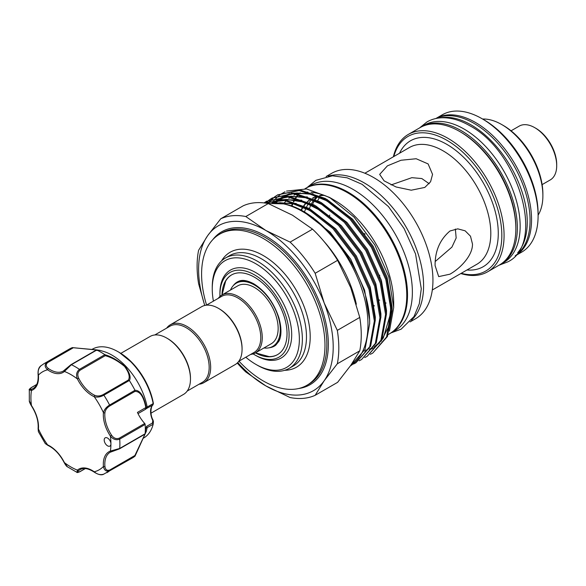 <?xml version="1.0" encoding="UTF-8"?>
<svg xmlns="http://www.w3.org/2000/svg" width="586" height="586" viewBox="0 0 586 586"><rect width="100%" height="100%" fill="white"/><g stroke="black" fill="none" stroke-linecap="round" stroke-linejoin="round"><path stroke-width="0.88" d="M420.865 127.184A79.315 45.796 60 0 1 421.605 126.744A79.315 45.796 60 0 1 461.263 130.671A79.315 45.796 60 0 1 513.08 200.566A79.315 45.796 60 0 1 500.92 264.125A79.315 45.796 60 0 1 500.166 264.542M421.605 126.744L424.411 125.126A79.315 45.796 60 0 1 464.068 129.052A79.315 45.796 60 0 1 515.885 198.947A79.315 45.796 60 0 1 503.726 262.499L500.92 264.125M501.828 124.606L503.337 125.477A55.934 32.289 60 0 1 542.885 193.973L542.885 195.709A58.058 33.519 -120 0 0 501.828 124.606A58.058 33.519 -120 0 0 482.593 119.024M534.732 127.653L535.853 128.297A29.476 17.023 60 0 1 556.7 164.402L556.7 165.699A31.065 17.939 -120 0 0 534.732 127.653A31.065 17.939 -120 0 0 519.203 126.115L511.058 130.81M435.83 118.533A79.315 45.796 60 0 1 496.943 139.798A79.315 45.796 60 0 1 531.553 219.611A79.315 45.796 60 0 1 515.145 255.914L521.672 252.141A79.315 45.796 -120 0 0 538.102 215.831A79.315 45.796 -120 0 0 482.014 118.694A79.315 45.796 -120 0 0 442.357 114.761L435.83 118.533M482.014 118.694L483.882 119.771A76.671 44.265 60 0 1 538.102 213.67L538.102 215.831M439.844 117.911A79.315 45.796 60 0 1 471.173 124.95A79.315 45.796 60 0 1 520.683 187.872A79.315 45.796 60 0 1 517.694 252.742M436.065 118.482A79.315 45.796 60 0 1 473.979 123.331A79.315 45.796 60 0 1 525.32 191.666A79.315 45.796 60 0 1 515.306 255.73M72.43 347.608L99.723 350.303L96.793 350.04L71.375 364.712L64.423 371.465A26.971 15.573 60 0 1 47.598 369.795C44.602 367.129 44.375 364.624 46.924 362.287A62.922 36.332 60 0 0 43.943 363.716L69.368 349.036A62.922 36.332 60 0 1 72.29 347.637L96.441 349.857C100.799 350.487 100.946 350.56 96.88 350.069A62.922 36.332 60 0 1 104.784 354.633C111.45 356.625 118.182 360.522 124.965 366.316C129.696 372.689 131.169 377.45 129.374 380.592L128.327 380.065C130.224 377.047 128.971 372.513 124.584 366.448C118.064 360.983 111.618 357.401 105.231 355.687L80.055 370.227C77.63 372.257 77.191 374.959 78.744 378.322L77.411 378.959C75.865 374.937 76.539 371.736 79.44 369.37A1.055 0.608 60 0 1 79.659 369.554A1.055 0.608 60 0 1 80.055 370.227M129.301 380.497L103.883 395.176C100.477 397.015 97.269 397.535 94.243 396.722A26.971 15.573 60 0 1 84.941 389.8A26.971 15.573 60 0 1 77.411 378.959A56.578 32.662 -120 0 0 64.423 371.465A1.055 0.857 -130.4 0 1 64.592 370.154L70.76 364.858A1.055 0.608 60 0 1 70.913 364.697A1.055 0.608 60 0 1 71.375 364.712A62.922 36.332 60 0 1 79.44 369.37L104.857 354.691L105.231 355.687M99.759 350.318L103.422 351.395A51.29 29.615 60 0 1 125.924 366.375A51.29 29.615 60 0 1 147.196 407.014L153.407 403.49A1.055 0.461 -10.1 0 0 153.407 403.454L152.931 404.941A1.055 0.857 -134 0 1 152.792 405.043L146.441 408.523M108.85 439.104A4.761 2.747 -120 0 0 105.18 437.83A4.761 2.747 -120 0 0 106.271 444.796A4.761 2.747 -120 0 0 109.941 446.071A4.761 2.747 -120 0 0 110.922 443.895A4.761 2.747 -120 0 0 108.85 439.104M78.744 378.322A25.909 14.958 -120 0 0 85.974 388.738A25.909 14.958 -120 0 0 94.91 395.389C97.496 396.392 100.235 396.129 103.143 394.605A1.055 0.608 60 0 1 103.693 394.927A1.055 0.608 60 0 1 103.883 395.176A62.922 36.332 60 0 1 109.589 405.058L134.963 390.276C140.105 390.21 143.87 395.99 146.251 407.614L147.196 407.014M153.158 403.476A51.29 29.615 -120 0 0 131.909 362.917A51.29 29.615 -120 0 0 118.028 351.717A51.29 29.615 -120 0 0 92.383 349.175L91.914 349.454M129.374 380.592A62.922 36.332 60 0 1 134.963 390.276M143.204 438.291L143.673 438.013A51.29 29.615 -120 0 0 153.158 424.286L147.218 427.546L146.266 431.413L147.218 427.546L146.581 426.381L152.47 422.982L152.792 420.565A15.866 9.156 60 0 1 152.792 405.043L153.407 403.49A49.488 28.568 -120 0 0 132.7 363.261A49.488 28.568 -120 0 0 119.31 352.457L118.028 351.717M152.946 420.301L153.422 421.517L153.158 424.286L152.47 422.982M120.819 353.365L150.104 336.459A33.446 19.309 60 0 1 166.827 338.122L167.574 338.547A32.384 18.701 60 0 1 190.472 378.219L190.472 379.076A33.446 19.309 60 0 1 183.543 394.393L151.005 413.174M166.827 338.122A33.446 19.309 60 0 1 190.472 379.076M218.424 308.331L219.171 308.763A32.384 18.701 -120 0 1 242.069 348.428L242.069 349.293A33.446 19.309 -120 0 0 218.424 308.331A33.446 19.309 -120 0 0 201.701 306.676L170.292 324.805A33.446 19.309 -120 0 0 166.651 328.131M199.035 384.226A33.446 19.309 -120 0 0 203.738 382.731L235.14 364.602A33.446 19.309 -120 0 0 242.069 349.293M203.738 382.731A33.446 19.309 -120 0 0 210.66 367.422A33.446 19.309 -120 0 0 196.061 333.764A33.446 19.309 -120 0 0 170.292 324.805M187.19 391.067L202.456 382.248A32.384 18.701 -120 0 0 209.165 367.422A32.384 18.701 -120 0 0 195.028 334.833A32.384 18.701 -120 0 0 170.072 326.153L154.799 334.972M206.397 305.181L221.669 296.362A32.384 18.701 60 0 1 246.625 305.042A32.384 18.701 60 0 1 260.763 337.631A32.384 18.701 60 0 1 254.053 352.457L238.788 361.276M218.248 298.34A33.446 19.309 60 0 1 221.889 295.014A33.446 19.309 60 0 1 247.658 303.973A33.446 19.309 60 0 1 262.257 337.631A33.446 19.309 60 0 1 255.335 352.94A33.446 19.309 60 0 1 250.632 354.435M221.889 295.014L237.777 285.843A33.446 19.309 60 0 1 263.554 294.802A33.446 19.309 60 0 1 278.152 328.46A33.446 19.309 60 0 1 271.223 343.77L255.335 352.94M230.488 290.048A36.486 21.067 60 0 1 236.261 283.206A36.486 21.067 60 0 1 264.374 292.985A36.486 21.067 60 0 1 280.298 329.698A36.486 21.067 60 0 1 272.746 346.399A36.486 21.067 60 0 1 263.934 347.981M246.816 280.936A36.486 21.067 -120 0 0 237.564 282.452L236.261 283.206M233.279 285.616A37.043 21.389 60 0 1 238.832 281.214C242.472 279.581 247.468 280.452 253.833 283.844C265.385 291.117 273.743 302.413 278.892 317.744C282.664 331.324 280.394 338.708 278.826 341.33L275.757 345.169A37.043 21.389 60 0 1 269.172 347.784M255.459 352.867L269.179 356.625A46.001 26.56 -120 0 0 277.654 354.559M219.94 296.435A48.909 28.238 60 0 1 219.918 294.839A48.909 28.238 60 0 1 254.5 274.871A48.909 28.238 60 0 1 289.088 334.774A48.909 28.238 60 0 1 254.5 354.742A48.909 28.238 60 0 1 253.13 353.915M254.5 354.742L255.811 355.497A50.762 29.307 -120 0 0 291.703 334.774A50.762 29.307 -120 0 0 255.811 272.607A50.762 29.307 -120 0 0 219.918 293.33L219.918 294.839M221.984 294.963A46.001 26.56 60 0 1 231.499 274.966A46.001 26.56 60 0 1 266.952 287.294A46.001 26.56 60 0 1 287.03 333.588A46.001 26.56 60 0 1 277.5 354.647A46.001 26.56 60 0 1 255.43 352.889M300.896 210.323A72.041 41.599 60 0 1 303.211 206.397M303.724 205.693A72.041 41.599 60 0 1 306.786 202.214M307.467 201.591A72.041 41.599 60 0 1 310.639 199.225M312.572 198.134A72.041 41.599 60 0 1 317.238 196.347M320.059 195.746A72.041 41.599 60 0 1 324.351 195.394M323.362 195.028A72.041 41.599 -120 0 0 319.597 195.534M316.923 196.229A72.041 41.599 -120 0 0 312.536 198.119M310.697 199.24A72.041 41.599 -120 0 0 307.65 201.672M306.998 202.309A72.041 41.599 -120 0 0 304.046 205.847M303.555 206.565A72.041 41.599 -120 0 0 301.321 210.55M283.573 203.884A83.945 48.462 60 0 1 286.239 200.778M286.818 200.2A83.945 48.462 60 0 1 287.711 199.379M288.847 198.42A83.945 48.462 60 0 1 290.341 197.306M291.139 196.771A83.945 48.462 60 0 1 292.084 196.185M293.901 195.197A83.945 48.462 60 0 1 296.34 194.12M297.637 193.658A83.945 48.462 60 0 1 300.376 192.897M305.086 192.193A83.945 48.462 60 0 1 307.804 192.091M311.02 192.23A83.945 48.462 60 0 1 331.984 198.881M329.515 197.401L334.328 200.178A83.945 48.462 60 0 1 393.682 302.984L393.682 307.518L388.796 276.746L374.894 245.014L354.091 217.157L329.515 197.401L306.603 188.956L286.539 191.087M291.41 206.125A83.945 48.462 60 0 1 292.399 203.672M293.337 201.687A83.945 48.462 60 0 1 295.315 198.244M295.732 197.614A83.945 48.462 60 0 1 298.201 194.435M298.735 193.841A83.945 48.462 60 0 1 299.409 193.131M304.969 188.743L305.445 188.465A83.945 48.462 60 0 1 370.125 210.96A83.945 48.462 60 0 1 406.765 295.432A83.945 48.462 60 0 1 389.382 333.859L388.276 334.496M284.986 191.783L280.504 194.435M279.903 194.874L277.229 197.108M276.775 197.541L274.592 199.863M274.197 200.324L272.322 202.793M389.463 331.039L393.682 307.518M268 203.401L270.021 201.02M270.395 200.624L272.409 198.683M272.812 198.332L274.973 196.632M275.398 196.332L277.691 194.874L299.212 190.56L324.527 199.035L349.849 218.988L371.363 247.336L385.859 279.742L391.177 311.232L386.562 336.994L372.769 353.072L370.352 354.318M372.762 353.072L387.463 336.474L392.078 310.712L386.76 279.222L372.264 246.816L350.75 218.461L325.428 198.515L300.113 190.04L277.691 194.874M278.145 194.618L275.874 196.112M275.449 196.42L273.318 198.163M272.922 198.515L270.93 200.5M270.556 200.903L268.571 203.313M350.274 366.052L365.027 349.424L369.641 323.662C370.733 276.123 323.846 210.374 283.551 203.877A92.273 53.275 60 0 1 367.979 324.629A92.273 53.275 60 0 1 350.34 365.957M264.154 202.932L284.54 200.515L307.701 208.755L333.024 228.701L354.537 257.049L369.034 289.455L374.351 320.952L369.737 346.707L355.944 362.785L353.526 364.038M355.936 362.785L370.638 346.187L375.252 320.425L369.934 288.935L355.438 256.529L333.925 228.181L308.602 208.228L284.737 199.907L263.964 202.91M264.183 202.807L266.476 201.35L287.99 197.035L313.312 205.51L338.627 225.464L360.148 253.811L374.637 286.217L379.955 317.715L375.34 343.469L361.547 359.548L359.13 360.793M361.547 359.548L376.241 342.949L380.863 317.187L375.545 285.697L361.049 253.291L339.528 224.943L314.213 204.99L288.898 196.515L266.476 201.35M266.93 201.093L264.652 202.588M265.524 203.115L266.806 201.921M267.201 201.569L269.362 199.87M269.787 199.57L272.08 198.112L293.601 193.798L318.916 202.273L344.238 222.226L365.752 250.574L380.248 282.979L385.566 314.47L380.951 340.232L367.158 356.31L364.741 357.555M367.158 356.31L381.852 339.712L386.467 313.95L381.149 282.459L366.66 250.054L345.139 221.706L319.824 201.752L294.502 193.277L272.087 198.112M272.534 197.856L270.263 199.35M269.838 199.658L267.707 201.401M267.311 201.752L265.861 203.159M323.772 241.183A85.659 49.458 60 0 1 356.332 304.229M267.648 203.459L283.551 203.877M237.74 362.544A95.181 54.952 -120 0 0 265.905 385.932L290.107 397.542A100.199 57.853 60 0 0 315.165 395.301L337.609 382.343L350.736 365.4L359.76 350.831A100.199 57.853 -120 0 0 361.254 334.987A100.199 57.853 -120 0 0 359.76 317.422L337.316 330.379L324.19 303.013A95.181 54.952 -120 0 0 265.905 230.51A95.181 54.952 -120 0 0 207.62 235.719A95.181 54.952 -120 0 0 198.603 269.37A95.181 54.952 -120 0 0 204.778 305.453M204.726 305.467L198.595 283.697A100.199 57.853 60 0 1 197.101 266.132A100.199 57.853 60 0 1 198.595 250.288L207.62 235.719L220.746 218.776A100.199 57.853 60 0 1 245.805 216.534L265.905 230.51L290.107 242.113A100.199 57.853 60 0 1 315.165 273.288L324.19 303.013A95.181 54.952 -120 0 1 324.19 380.732L337.316 363.789A100.199 57.853 60 0 0 337.316 330.379M206.587 305.072A87.248 50.374 60 0 1 201.591 274.116A87.248 50.374 60 0 1 219.662 234.173A87.248 50.374 60 0 1 286.898 257.547A87.248 50.374 60 0 1 324.981 345.352A87.248 50.374 60 0 1 306.91 385.288A87.248 50.374 60 0 1 238.971 361.166M212.249 287.177A63.713 36.786 60 0 1 225.449 258.008A63.713 36.786 60 0 1 274.548 275.076A63.713 36.786 60 0 1 302.361 339.199A63.713 36.786 60 0 1 289.162 368.367A63.713 36.786 60 0 1 257.305 365.21L255.811 364.346A61.603 35.563 -120 0 0 299.365 339.199A61.603 35.563 -120 0 0 255.811 263.751A61.603 35.563 -120 0 0 212.249 288.905L212.249 287.177M389.756 333.639A83.945 48.462 -120 0 0 390.13 333.427A83.945 48.462 -120 0 0 403 266.161A83.945 48.462 -120 0 0 348.157 192.193A83.945 48.462 -120 0 0 306.192 188.033A83.945 48.462 -120 0 0 305.819 188.252M390.13 333.427L394.993 330.621A83.945 48.462 -120 0 0 407.856 263.356A83.945 48.462 -120 0 0 353.021 189.388A83.945 48.462 -120 0 0 311.049 185.227L306.192 188.033M461.233 273.296A77.726 44.88 -120 0 0 501.828 235.477A77.726 44.88 -120 0 0 454.113 145.013A77.726 44.88 -120 0 0 393.814 156.528M393.389 156.77A79.315 45.796 60 0 1 408.332 134.406A79.315 45.796 60 0 1 469.452 155.656A79.315 45.796 60 0 1 504.077 235.477A79.315 45.796 60 0 1 487.647 271.787A79.315 45.796 60 0 1 460.808 273.545M459.768 131.535L460.889 132.18A77.726 44.88 60 0 1 515.848 227.383L515.848 228.679A79.315 45.796 -120 0 0 459.768 131.535A79.315 45.796 -120 0 0 420.111 127.609L408.332 134.406M328.277 176.159A83.945 48.462 60 0 1 390.591 205.246A83.945 48.462 60 0 1 423.59 285.719A83.945 48.462 60 0 1 411.46 320.234M326.131 176.525L331.617 173.353A83.945 48.462 60 0 1 396.297 195.849A83.945 48.462 60 0 1 432.944 280.32A83.945 48.462 60 0 1 415.555 318.747L410.068 321.912M424.806 187.432L411.24 190.201L396.077 186.978L384.116 180.854L379.677 174.386L387.419 165.845L401.007 160.249L416.177 158.74L428.117 163.926L432.556 174.386L430.571 181.755L424.806 187.432M435.09 265.59C434.966 251.094 439.925 239.564 449.967 231.001L457.747 228.848L465.138 230.818L470.492 236.209L472.477 244.003C472.77 255.65 460.039 268.498 449.967 274.175L438.694 276.614L435.09 265.59M455.366 229.045L456.164 238.004L451.923 247.116L435.281 261.459M391.089 184.927L411.848 177.675L421.817 178.554L429.201 183.733M313.4 218.256A72.041 41.599 60 0 1 313.429 217.824M317.722 200.61A72.041 41.599 60 0 1 319.619 197.299M317.993 196.156A72.041 41.599 -120 0 0 315.356 199.416M314.865 200.141A72.041 41.599 -120 0 0 312.66 204.14M314.301 197.343A72.041 41.599 -120 0 0 313.078 198.354M311.737 199.628A72.041 41.599 -120 0 0 309.327 202.448M308.404 203.774A72.041 41.599 -120 0 0 306.507 207.085M306.119 207.884A72.041 41.599 -120 0 0 304.405 212.279M309.371 208.667A72.041 41.599 60 0 1 311.181 204.353M311.584 203.576A72.041 41.599 60 0 1 314.015 199.723M314.55 199.028A72.041 41.599 60 0 1 316.887 196.442M364.104 233.55L365.144 234.1M487.647 271.787L499.426 264.982A79.315 45.796 -120 0 0 515.848 228.679M299.849 193.021A83.945 48.462 -120 0 0 299.036 193.9M298.523 194.493A83.945 48.462 -120 0 0 296.135 197.709M295.725 198.346A83.945 48.462 -120 0 0 293.798 201.826M292.912 203.789A83.945 48.462 -120 0 0 291.931 206.316M212.249 288.905A61.603 35.563 -120 0 0 213.414 301.131M245.798 357.226A61.603 35.563 -120 0 0 255.811 364.346M237.242 363.034A100.199 57.853 60 0 0 245.805 371.964L265.905 385.932A95.181 54.952 -120 0 0 324.19 380.732L315.165 395.301M290.107 242.113L312.55 229.155A100.199 57.853 -120 0 1 337.609 260.323L315.165 273.288M245.805 216.534L268.249 203.576L292.451 215.187L312.55 229.155M220.746 218.776L243.19 205.818A100.199 57.853 -120 0 1 268.249 203.576M359.76 350.831L337.316 363.789M337.609 260.323L350.736 287.689L359.76 317.422M231.653 274.878A46.001 26.56 -120 0 0 225.625 281.185L222.021 294.941M272.746 346.399L274.05 345.645A36.486 21.067 -120 0 0 279.991 338.393M145.13 433.83L145.833 432.058A1.055 1.033 19.7 0 0 146.251 431.479L134.963 456.194A62.922 36.332 60 0 1 132.29 458.018L103.275 474.411C101.114 475.319 98.155 474.594 94.383 472.228A1.055 0.542 125 0 1 94.243 471.796C97.269 474.448 100.484 475.224 103.883 474.118M109.714 405.981C106.945 407.731 105.341 409.98 104.916 412.72A25.909 14.958 -120 0 0 111.611 435.259C113.75 438.277 116.306 439.244 119.28 438.174L144.705 423.495A25.909 14.958 60 0 1 137.439 412.419L145.833 407.57C143.614 396.524 139.966 391.155 134.897 391.448L109.714 405.981A1.055 0.608 60 0 0 109.589 405.058C106.293 407.08 104.235 409.607 103.422 412.632A1.055 0.674 5.5 0 0 104.916 412.72M111.391 451.681A25.909 14.958 -120 0 0 110.183 452.26A25.909 14.958 -120 0 0 104.916 466.397C105.341 469.672 106.945 470.888 109.714 470.045L134.897 455.505L145.013 434.101M144.705 423.495A1.055 0.608 60 0 1 145.138 424.447L119.712 439.126A62.922 36.332 60 0 1 119.712 448.444A1.055 0.608 -120 0 1 119.5 448.854L119.5 448.854A1.055 0.608 -120 0 1 119.28 448.905L111.611 451.601A1.055 0.857 -109.6 0 1 110.395 451.088L119.712 448.444L145.138 433.765A1.055 0.608 60 0 1 144.925 434.175A1.055 0.608 60 0 1 144.705 434.226M134.963 456.194L109.589 470.829C106.293 471.862 104.235 470.419 103.422 466.493A26.971 15.573 60 0 1 110.395 451.088A56.578 32.662 -120 0 0 110.922 443.895A56.578 32.662 -120 0 0 110.395 436.087L111.611 435.259M119.28 438.174A1.055 0.608 -120 0 1 119.712 439.126C116.211 440.452 113.105 439.441 110.395 436.087A26.971 15.573 60 0 1 103.422 412.632A56.578 32.662 -120 0 0 94.243 396.722A1.055 0.674 114.5 0 1 94.91 395.389M145.138 424.447A62.922 36.332 60 0 1 145.138 433.765M41.218 365.583C38.566 367.986 37.629 371.158 38.412 375.099A1.055 0.542 175 0 1 38.105 374.762C37.79 370.52 38.639 367.583 40.668 365.964L43.943 363.716M95.936 350.318L96.793 350.04L95.936 350.318C99.964 350.662 99.957 350.531 95.936 349.923L72.29 347.637M47.664 362.573A1.055 0.608 60 0 0 46.924 362.287L72.342 347.615L72.847 348.033L47.664 362.573C45.547 364.551 45.796 366.543 48.426 368.55A1.055 0.542 -55 0 0 47.598 369.795A56.578 32.662 -120 0 0 38.412 375.099A26.971 15.573 60 0 1 31.446 390.503A56.578 32.662 -120 0 0 31.446 405.505A26.971 15.573 60 0 1 38.412 428.959A1.055 0.674 -174.5 0 1 38.105 428.425C38.617 421.195 36.354 413.606 31.307 405.659C29.835 403.08 29.168 401.469 29.315 400.831L31.498 405.593M31.717 389.133A1.055 0.857 -109.6 0 0 31.446 390.503L29.3 389.822C28.802 389.749 29.476 388.994 31.314 387.558L31.314 387.558A1.055 0.608 60 0 1 31.527 387.507C29.476 389.119 29.542 389.661 31.717 389.133A25.909 14.958 -120 0 0 33.153 388.467C36.845 386.313 38.5 381.742 38.105 374.762M47.906 445.397C54.425 448.568 59.86 454.326 64.226 462.669L64.423 462.632A56.578 32.662 -120 0 0 77.411 470.126L76.934 472.331L67.412 466.808L64.423 462.632A26.971 15.573 60 0 0 47.598 444.869A56.578 32.662 -120 0 1 38.412 428.959L38.368 431.626L45.269 443.573L47.598 444.869A1.055 0.674 114.5 0 0 47.906 445.397L45.269 443.573M104.916 466.397A1.055 0.542 175 0 1 103.422 466.493A56.578 32.662 -120 0 1 94.243 471.796A26.971 15.573 60 0 0 77.411 470.126A1.055 0.857 49.6 0 0 78.744 470.573C77.198 472.199 77.63 472.521 80.055 471.554L85.212 468.573M145.233 432.409L145.951 431.838L145.431 430.205L146.581 426.381M145.951 407.995L145.584 409.255L138.018 413.621L145.431 409.321L145.833 407.57L146.251 407.614M146.449 408.523L145.584 409.255M147.218 407.189L146.581 408.449M153.188 403.747L152.47 405.051M145.313 430.278L146.266 431.435A1.055 0.835 16 0 0 146.266 431.413M153.407 421.605L152.792 420.565L153.151 420.287C149.122 413.482 151.627 404.801 152.931 404.941A1.055 0.857 -134 0 0 153.041 404.809M98.99 350.457L96.793 350.04M135.007 390.379L134.897 391.448M134.897 455.505L135.007 456.15L134.897 455.505M145.951 431.838A1.055 0.835 16 0 0 146.266 431.435L135.058 456.084M542.123 184.619L550.269 179.917A31.065 17.939 -120 0 0 556.7 165.699M538.102 215.165A58.058 33.519 -120 0 0 542.885 195.709M103.143 394.605L128.327 380.065M306.91 385.288L308.778 384.211A87.248 50.374 -120 0 0 326.849 344.275A87.248 50.374 -120 0 0 288.766 256.47A87.248 50.374 -120 0 0 221.53 233.096L219.662 234.173M212.762 239.681A88.303 50.982 60 0 1 282.943 248.698A88.303 50.982 60 0 1 328.343 344.275A88.303 50.982 60 0 1 298.692 388.511M289.162 368.367L293.271 365.994A63.713 36.786 -120 0 0 306.471 336.825A63.713 36.786 -120 0 0 278.658 272.702A63.713 36.786 -120 0 0 229.558 255.635L225.449 258.008M221.53 260.909A66.357 38.31 60 0 1 274.292 263.422A66.357 38.31 60 0 1 310.206 336.825A66.357 38.31 60 0 1 284.686 370.308M432.3 290.004L476.836 264.286A67.419 38.925 -120 0 0 490.804 233.426A67.419 38.925 -120 0 0 461.372 165.582A67.419 38.925 -120 0 0 409.424 147.518L364.88 173.229M399.549 153.217A72.708 41.98 60 0 1 457.124 151.496A72.708 41.98 60 0 1 498.276 233.426A72.708 41.98 60 0 1 466.969 269.985M386.108 303.072A67.419 38.925 60 0 1 385.676 302.911M379.721 300.259A67.419 38.925 60 0 1 379.091 299.922M373.912 305.599A72.708 41.98 -120 0 0 374.469 305.921M329.654 215.751A67.419 38.925 60 0 1 329.669 215.069M276.057 202.939L292.604 203.606L310.309 210.66L319.26 216.402M272.072 202.961L279.647 200.112M281.947 199.65L298.377 200.405L315.92 207.422L324.864 213.165M274.673 201.555L276.951 200.126M277.911 199.606L285.257 196.874M287.558 196.413L303.988 197.167L321.524 204.184L330.475 209.927M275.288 202.617L276.402 201.496M280.284 198.317L282.555 196.889M283.514 196.361L290.868 193.636M293.161 193.175L309.591 193.929L327.135 200.939L336.078 206.69M390.364 300.01L390.825 308.024L388.503 326.871L381.098 341.338M379.625 342.971L373.824 347.623M372.923 348.157L371.07 349.095M366.44 350.787L364.8 351.182M304.361 212.249L330.182 232.181L350.743 259.239L364.595 290.165L369.693 320.227L369.649 324.007M274.175 202.903L296.208 203.437M309.965 209.012L335.793 228.943L356.354 256.001L370.206 286.928L375.296 316.989L375.252 320.769M272.043 202.961L278.343 200.097M280.086 199.584L301.812 200.2M315.576 205.774L341.404 225.705L361.958 252.764L375.816 283.69L380.907 313.752L380.863 317.531M273.259 202.91L277.002 200.126M277.852 199.606L283.946 196.859M285.69 196.347L307.423 196.962M321.179 202.536L347.007 222.468L367.569 249.526L381.42 280.452L386.518 310.514L386.474 314.294M275.625 202.924L278.394 200.097M278.98 199.577L282.613 196.889M283.463 196.369L289.557 193.622M291.301 193.109L313.034 193.724M326.79 199.299L352.618 219.23L373.179 246.288L387.031 277.215L392.122 307.276L392.078 311.049M109.714 470.045A1.055 0.608 60 0 1 109.589 470.829A62.922 36.332 60 0 1 106.864 472.697M36.691 384.526L31.527 387.507M48.426 368.55A25.909 14.958 -120 0 0 63.303 371.063A25.909 14.958 -120 0 0 64.409 370.301M94.383 472.228C88.53 468.397 83.747 467.547 80.033 469.664A25.909 14.958 -120 0 0 78.744 470.573M31.153 387.742A1.055 0.608 60 0 1 31.314 387.558L36.742 384.423M63.303 371.063L70.913 364.697L96.185 350.098M80.055 471.554A1.055 0.608 60 0 1 79.901 471.715L79.901 471.715A1.055 0.608 60 0 1 79.659 471.767M419.576 127.916L426.96 121.939C431.472 119.361 436.46 117.969 441.932 117.771C450.883 117.537 460.142 120.181 469.708 125.712C518.713 151.21 545.844 243.959 507.754 261.883L498.884 265.297M119.31 352.457L132.736 363.283C143.563 375.091 150.456 388.481 153.407 403.454M307.189 187.461L315.92 180.312L332.452 175.807L347.11 177.8L362.089 184.319L388.408 206.521L404.084 228.525L415.555 253.95L421.283 288.752L419.283 303.797L413.987 316.572L401.124 329.185L391.126 332.848M379.677 277.969L379.677 275.215M365.642 350.208L367.671 349.688M369.246 349.168L370.77 348.567M374.373 346.692L380.16 341.931M381.603 340.268L383.339 337.91L390.679 313.195L390.254 299.197M336.76 207.21L324.541 199.599L310.228 194.186L296.904 192.999L294.414 193.27M292.099 193.688L284.642 196.339M283.668 196.859L283.25 197.094M280.584 198.844L279.625 199.577M278.05 200.925L276.599 202.331M331.156 210.455L322.234 204.624L306.148 197.812L291.183 196.244L288.803 196.508M286.488 196.925L279.031 199.577M278.057 200.097L277.647 200.331M274.973 202.082L273.904 202.903M325.545 213.692L322.945 211.839L304.09 202.133L286.429 199.423L283.199 199.745M280.884 200.163L273.237 202.917M319.934 216.923L307.672 209.29L293.374 203.891L280.057 202.712L277.368 203.012M29.315 400.831L29.3 389.815M153.422 421.524L153.188 424.147M38.105 428.425L38.368 431.626M110.183 452.26L119.5 448.854L144.925 434.175M76.934 472.331C76.795 472.785 77.784 472.58 79.901 471.715L85.336 468.58M64.226 462.669C65.595 465.116 66.657 466.5 67.412 466.808"/></g></svg>
